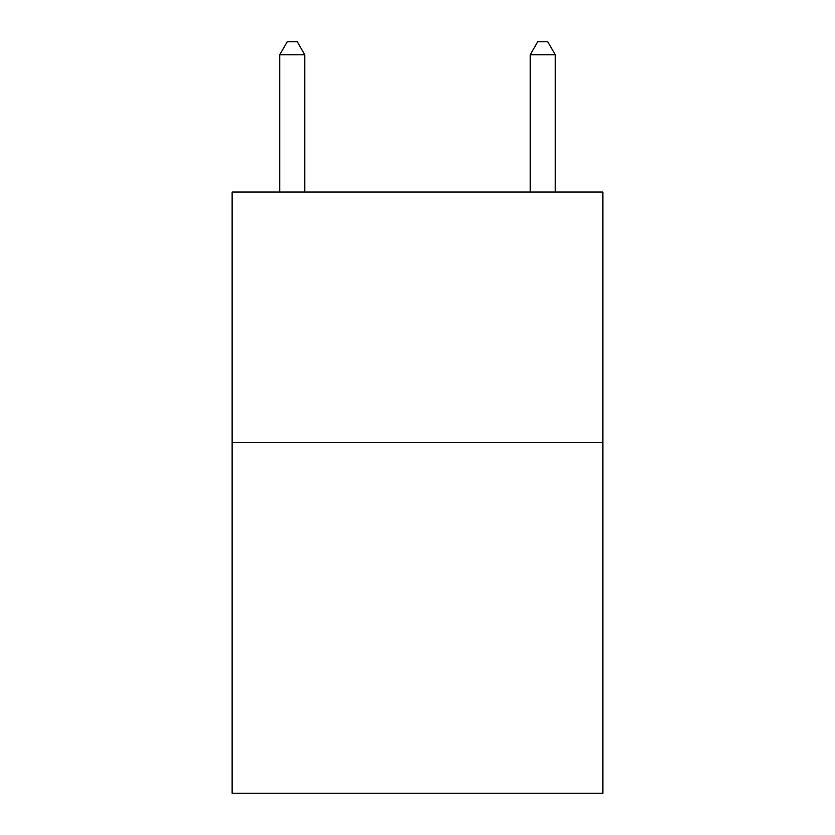 <?xml version="1.0" encoding="UTF-8"?>
<svg xmlns="http://www.w3.org/2000/svg" width="835" height="835" viewBox="0 0 835 835"><rect width="100%" height="100%" fill="white"/><g stroke="black" fill="none" stroke-linecap="round" stroke-linejoin="round"><path stroke-width="1.25" d="M602.87 442.55L602.87 793.25L232.13 793.25L232.13 192.05L602.87 192.05L602.87 442.55L232.13 442.55M304.775 192.05L304.775 54.776L279.725 54.776L279.725 192.05M279.725 54.776L287.24 41.75L297.26 41.75L304.775 54.776M555.275 192.05L555.275 54.776L530.225 54.776L530.225 192.05M530.225 54.776L537.74 41.75L547.76 41.75L555.275 54.776"/></g></svg>
